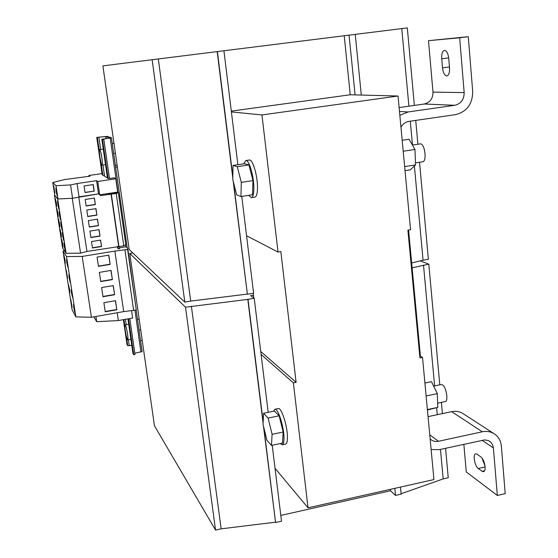 <?xml version="1.0" encoding="UTF-8"?>
<svg xmlns="http://www.w3.org/2000/svg" width="558" height="558" viewBox="0 0 558 558"><rect width="100%" height="100%" fill="white"/><g stroke="black" fill="none" stroke-linecap="round" stroke-linejoin="round"><path stroke-width="0.84" d="M59.434 215.095L60.487 219.664L59.141 211.475L59.434 215.095M57.934 213.226L58.227 216.783L56.909 208.762L57.934 213.226M57.823 204.653L58.869 209.194L57.523 200.985L57.823 204.653M56.337 202.931L56.637 206.53L55.619 202.094L55.326 198.488L56.337 202.931M64.247 246.204L65.314 250.849L65.035 247.368L63.961 242.716L64.247 246.204M62.684 243.902L62.963 247.32L61.924 242.786L61.645 239.361L62.684 243.902M61.108 233.711L61.387 237.178L60.069 229.199L61.108 233.711M62.649 235.874L63.71 240.491L63.431 236.969L62.363 232.344L62.649 235.874M61.045 225.502L62.105 230.098L60.759 221.924L61.045 225.502M59.525 223.486L59.811 226.994L58.492 219.001L59.525 223.486M485.076 466.697C484.484 462.15 483.102 458.899 480.919 456.946L477.041 454.205L475.695 453.821C472.591 454.128 474.698 466.188 478.262 468.476L482.14 471.322L483.563 471.747C484.756 471.336 485.258 469.648 485.076 466.697M71.473 292.79L71.208 289.497L72.575 297.56L71.473 292.79M68.767 287.963L68.495 284.733L69.562 289.386L69.827 292.608L68.767 287.963M64.219 258.633L63.947 255.285L64.993 259.861L65.265 263.209L64.219 258.633M66.834 262.783L66.562 259.372L67.916 267.484L66.834 262.783M69.157 277.828L68.892 274.473L70.252 282.564L69.157 277.828M66.5 273.336L66.228 270.044L67.553 277.947L66.5 273.336M73.775 307.667L73.51 304.438L74.626 309.265L74.884 312.487L73.775 307.667M71.019 302.513L70.754 299.339L72.094 307.2L71.019 302.513M56.135 191.429L57.09 195.572L55.856 187.99L56.135 191.429M53.966 189.141L54.893 193.194L53.687 185.772L53.966 189.141M273.49 411.246L274.85 409.272C278.121 407.772 284.475 428.363 283.973 439.153C283.855 442.613 283.262 444.482 282.195 444.775L280.214 443.568M274.85 409.272L278.254 408.589C281.567 407.075 287.956 427.644 287.419 438.435C287.3 441.887 286.693 443.763 285.612 444.063L282.195 444.775M415.487 162.873L422.664 161.764C427.03 161.604 424.987 143.95 420.579 143.859L412.404 145.031M437.653 403.162L445.138 401.607C448.695 401.355 446.316 386.834 442.389 384.839L441.197 384.56L433.643 386.101M243.783 163.829L245.764 160.571C249.035 159.435 254.057 176.579 253.855 188.485C253.771 194.17 252.934 197.232 251.358 197.671L248.617 195.349M245.764 160.571L249.356 160.034C252.676 158.891 257.719 176.028 257.482 187.927C257.384 193.612 256.541 196.674 254.936 197.114L251.358 197.671M101.891 157.879C102.477 162.259 102.546 164.673 102.093 165.119C101.423 164.631 100.691 161.89 99.896 156.889C99.303 152.515 99.233 150.095 99.687 149.628C100.356 150.102 101.089 152.85 101.891 157.879M127.552 333.977C128.04 337.541 128.096 339.48 127.719 339.787C126.973 339.125 126.164 336.097 125.285 330.713C124.797 327.148 124.734 325.209 125.118 324.882C125.857 325.53 126.666 328.557 127.552 333.977M125.536 244.836L125.815 246.796L127.768 248.219L136.292 309.983L123.695 311.615L91.428 317.279L82.193 256.415L66.541 256.575L63.012 251.156L64.351 250.695M123.695 311.615L114.864 251.093L82.193 256.415M113.281 285.598L114.627 294.736L102.986 296.737L101.619 287.579L113.281 285.598M108.81 255.173L110.17 264.408L98.459 266.347L97.078 257.092L108.81 255.173M111.056 270.421L112.402 279.614L100.726 281.581L99.352 272.374L111.056 270.421M115.506 300.685L116.838 309.781L105.232 311.81L103.879 302.701L115.506 300.685M102.03 173.587L88.952 175.498L89.991 176.202L64.379 179.592L52.794 182.543L54.775 195.356L58.025 198.948L72.575 198.271L98.536 193.905L99.715 194.798L117.689 192.085L115.778 178.79L114.104 177.814L108.433 178.651L102.184 174.661M54.775 195.321L57.697 198.997L66.088 253.332L80.575 253.151L86.943 251.463L123.757 245.82L125.808 244.683L118.317 192.58L111.649 193.319M54.461 195.405L62.622 248.08L66.088 253.332M400.456 487.078L401.16 494.137L395.531 495.406L390.537 490.754L390.391 489.338M395.531 495.406L394.813 488.341M390.537 490.754L280.807 515.425M253.492 295.175L250.605 295.684L254.218 298.265L248.01 299.367L185.507 307.207L129.763 253.451L132.797 252.948M268.182 412.32L254.218 298.265M263.878 427.798L275.582 522.532L281.511 521.186L272.213 445.242M420.23 260.893L428.809 264.143L412.118 267.854M440.457 449.399L443.171 478.917L448.248 477.774L445.57 448.283M442.41 413.611L441.392 402.388M439.795 384.846L428.809 264.143M437.27 414.692L436.628 407.738M434.619 385.899L423.508 265.085M443.171 478.917L401.118 493.739M263.153 421.925L248.01 299.367M275.582 522.532L263.474 426.138M263.09 423.076L247.787 299.207M275.345 522.204L221.149 528.838L191.373 306.168M221.149 528.838L215.548 530.1L185.507 307.207M215.548 530.1L154.461 425.789L129.763 253.451M233.614 182.829L247.382 294.275L253.597 293.18L246.566 235.755L278.037 252.056L261.96 114.941L398.028 96.011L410.549 229.694L407.898 230.14L419.93 357.922L422.511 357.413L419.728 355.795M275.038 468.315L308.03 507.829L433.943 479.559L422.511 357.413M308.03 507.829L293.375 382.879L296.103 382.342L260.739 351.498M293.375 382.879L261.095 354.449M398.028 96.011L350.236 94.769L344.23 35.754L102.888 65.865L129.205 249.552L184.817 302.122L152.139 59.671M355.097 94.895L349.064 35.147L344.23 35.754M350.236 94.769L231.312 111.112M237.868 164.708L223.918 50.729M414.399 165.998L423.062 260.216L428.37 259.282L419.539 162.252M417.9 144.208L415.731 120.402M414.371 105.406L407.312 27.9L349.064 35.147M412.474 145.024L410.283 121.191M408.902 106.18L401.767 28.591M423.062 260.216L411.658 262.957M361.298 95.055L355.237 34.38M232.819 176.419L217.397 51.545M246.566 235.755L241.754 196.423M247.382 294.275L233.209 181.224M232.791 177.883L217.181 51.573M247.159 294.115L190.696 301.083L158.312 58.904M190.696 301.083L184.817 302.122M278.037 252.056L280.841 251.581L296.103 382.342M261.96 114.941L231.41 111.914M399.835 115.297L408.121 111.963L454.84 105.288C461.006 103.718 464.116 99.491 464.172 92.607L432.987 92.112C432.966 98.578 430.044 102.546 424.22 104.011L399.116 107.568M400.958 127.231C402.82 123.932 405.499 121.986 408.986 121.379L455.628 114.613C466.893 111.739 472.584 104.004 472.696 91.407L468.274 36.682L459.659 37.791L464.172 92.607M428.056 416.631L451.687 411.658C456.102 410.8 460.057 411.56 463.559 413.945L493.809 433.517M482.091 440.311L493.411 447.955L497.324 495.462L505.206 493.642L501.37 446.198C500.868 441.029 498.671 437.012 494.786 434.152C491.11 431.648 486.946 430.867 482.293 431.794L438.469 441.273L429.758 434.849M493.411 447.955L492.581 444.74L490.726 442.138L488.138 440.485L484.581 439.906L439.244 449.664L431.132 449.511M420.425 356.199L408.561 230.029M430.134 438.86L430.895 439.565C433.071 441.273 435.603 441.845 438.469 441.273M497.324 495.462L466.265 471.942L463.844 444.294M481.931 457.93L484.979 465.825M432.987 92.112L428.481 40.671L459.659 37.791M468.274 36.682L428.481 40.671M442.515 67.881L441.741 58.785C441.511 53.903 442.41 51.092 444.426 50.346C446.637 50.597 448.081 53.282 448.744 58.416L449.525 67.644C449.741 72.484 448.855 75.253 446.867 75.965C444.635 75.707 443.185 73.014 442.515 67.881L449.469 66.946M102.212 174.842L96.743 137.387L107.066 136.368L111.419 137.847L103.153 139.102L103.823 139.354L109.501 178.49M111.6 193.005L111.656 193.389L105.874 193.87M119.363 246.531L119.67 248.666L118.387 248.875L117.654 248.094M96.743 137.387L105.804 136.543L110.121 138.028L101.835 139.277L102.512 139.535L108.168 178.49M118.031 246.427L118.387 248.875M110.303 193.201L110.358 193.584M102.512 139.535L103.823 139.354M142.123 351.561L136.152 310.011L142.123 351.561L134.827 353.242M123.374 319.678L127.022 344.614L127.747 345.709L131.772 345.325M101.835 139.277L107.478 178.065L101.835 139.277M111.419 137.847L127.189 247.675L111.433 137.861M132.971 353.528L133.76 354.783L135.015 354.553L129.798 318.541M125.815 246.796L119.545 247.815M128.528 318.764L133.76 354.783M142.227 340.415L140.56 340.715M139.172 319.127L137.505 319.42M140.7 329.764L139.033 330.064M233.035 165.426L244.495 163.724L248.917 164.931L252.983 180.604L252.509 194.742L240.951 196.549L236.662 194.868L232.763 179.474L233.035 165.426L237.29 166.668L241.307 182.389L240.951 196.549M117.382 167.03L115.659 167.281M117.11 165.133L115.387 165.377M113.992 143.371L112.263 143.615M115.401 153.213L113.672 153.457M248.917 164.931L237.29 166.668M252.983 180.604L241.307 182.389M91.428 317.279L75.853 316.867L72.073 309.62L63.012 251.156M136.292 309.983L127.608 249.461L114.864 251.093M133.648 310.45L124.929 249.893M75.853 316.867L66.541 256.575M127.768 248.219L127.608 249.461M117.208 312.752L118.359 320.564L132.644 318.032L131.583 310.687M118.359 320.564L96.715 321.694L95.927 316.491M96.715 321.694L93.814 316.86M100.335 194.707L100.468 195.621L116.21 193.473L118.317 192.58M88.952 175.498L89.078 176.342M52.794 182.543L55.981 185.723L58.025 198.948M55.981 185.723L70.545 184.935L72.575 198.271M70.545 184.935L77.039 183.561L79.041 196.841M85.018 192.524L94.239 191.143L93.27 184.586L84.035 185.96L85.018 192.524M77.039 183.561L96.59 180.673L98.536 193.905M96.59 180.673L97.748 181.462L99.715 194.798M97.748 181.462L115.778 178.79M57.697 198.997L72.47 198.278M78.978 196.855L98.543 193.905M72.247 198.327L80.575 253.151M78.72 196.911L86.943 251.463M96.918 215.137L95.955 208.636L86.769 210.052L87.745 216.56L96.918 215.137L95.816 208.657M111.056 194.024L118.645 246.329M111.328 194.212L118.931 246.608M116.21 193.473L123.757 245.82M95.362 204.598L94.393 198.076L85.186 199.471L86.162 206.007L95.362 204.598L94.253 198.097M101.57 246.531L100.614 240.1L91.484 241.558L92.447 248.003L101.57 246.531L100.475 240.121M100.022 236.104L99.066 229.652L89.915 231.096L90.884 237.562L100.022 236.104L98.933 229.673M98.473 225.641L97.517 219.161L88.345 220.591L89.315 227.078L98.473 225.641L97.378 219.182M424.91 383.025L431.487 381.693L437.326 393.648L437.807 407.396L427.435 409.997M426.117 395.95L437.326 393.648M427.393 409.572L437.807 407.396M402.179 140.281L409.077 139.256L414.964 149.467L415.564 164.917L410.311 169.82L405.017 170.643M403.204 151.246L414.964 149.467M404.641 166.605L415.564 164.917M253.834 297.993L253.255 293.243M263.578 413.248L274.487 411.044L279.153 415.808L283.192 432.011L282.439 443.101L271.446 445.403L266.905 440.227L263.034 424.331L263.578 413.248L268.098 418.054L272.095 434.312L271.446 445.403M283.192 432.011L272.095 434.312M279.153 415.808L268.098 418.054M89.287 226.897L98.313 225.481M90.856 237.366L99.854 235.929M92.419 247.794L101.403 246.343M86.141 205.846L95.195 204.458M87.718 216.392L96.757 214.99M84.997 192.377L94.239 191.143M94.072 191.017L93.123 184.607M115.36 300.713L116.838 309.781M116.657 309.523L105.19 311.524M110.909 270.449L112.402 279.614M112.221 279.391L100.691 281.337M108.664 255.194L110.17 264.408M109.989 264.206L98.424 266.117M113.141 285.619L114.627 294.736M114.446 294.498L102.951 296.472M424.22 104.011L454.84 105.288M408.121 111.963L399.479 111.44M482.293 431.794L451.687 411.658M97.364 137.617L99.387 151.511M101.005 162.559L102.853 175.24M117.647 248.122L117.417 246.524L117.661 248.143M134.938 310.22L140.958 352.105M98.933 137.491L100.684 149.488M102.944 165.001L104.59 176.3M125.431 319.315L126.213 324.686M128.396 339.662L129.289 345.779M110.184 138.112L118.017 192.594M123.932 319.581L124.866 325.998M126.387 336.397L127.747 345.709M105.657 136.557L105.957 138.621M105.804 136.543L106.097 138.6M132.971 353.577L127.928 318.869L132.985 353.612M448.695 57.865L441.741 58.785M485.09 466.948L478.262 468.476M482.14 471.322L484.616 470.764M102.093 165.119L105.518 164.624M127.719 339.787L130.879 339.215M489.38 441.106L489.917 441.462M125.118 324.882L128.71 324.24M99.687 149.628L103.265 149.119"/></g></svg>
